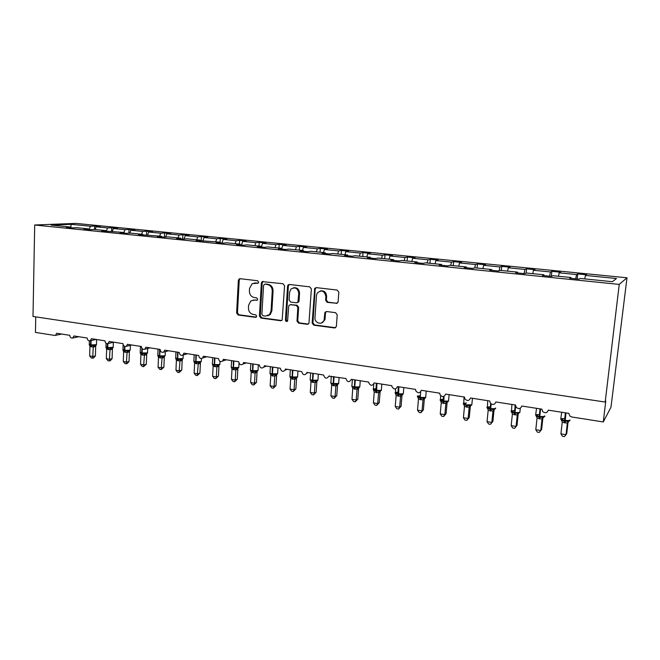 <?xml version="1.0" encoding="UTF-8"?>
<svg xmlns="http://www.w3.org/2000/svg" width="660" height="660" viewBox="0 0 660 660"><rect width="100%" height="100%" fill="white"/><g stroke="black" fill="none" stroke-linecap="round" stroke-linejoin="round"><path stroke-width="0.99" d="M258.679 282.166L257.59 280.739L240.1 278.693L239.308 278.825L238.367 280.327L236.61 312.988L238.136 315.01L255.494 317.344L256.724 316.231L255.643 314.795L253.382 314.498C250.214 313.723 248.572 311.553 248.449 307.989L248.605 305.258L250.792 300.985L254.199 300.094L257.235 300.168L257.697 299.244L256.616 297.817L254.339 297.536C251.163 296.786 249.513 294.616 249.398 291.027L249.554 288.288L252.219 283.66L258.11 283.173L258.679 282.166M336.221 303.476L338.093 302.107L338.827 292.182L337.169 290.062L316.297 287.62L314.713 288.387L312.155 323.078L313.772 325.174L334.48 327.962L336.361 326.551L337.21 314.795L335.569 312.675L326.626 311.528L324.844 312.675L324.085 320.174C322.55 325.537 314.35 323.243 314.977 317.658L316.478 295.391L317.122 293.205C321.453 289.509 324.373 290.614 325.891 296.53L325.627 300.267L327.261 302.371L337.21 303.295M34.7 224.994L619.237 284.402L627 277.777L75.941 223.402L34.7 224.994L33 316.47L605.187 402.047L605.781 400.983L603.281 421.946L571.75 416.98L569.893 416.08L568.829 413.366L548.287 410.157C547.255 412.904 545.424 413.424 542.792 411.708L541.868 409.15L521.779 406.007C520.69 408.812 518.859 409.274 516.268 407.401L515.51 405.025L495.85 401.957C494.695 404.819 492.847 405.224 490.314 403.153L489.712 400.991L470.473 397.98C469.227 400.925 467.371 401.247 464.904 398.945L464.459 397.039L445.632 394.094C444.271 397.13 442.406 397.353 440.038 394.779L439.741 393.178L421.311 390.291C419.81 393.418 417.937 393.533 415.701 390.646L415.544 389.392L397.485 386.57C395.818 389.779 393.954 389.771 391.9 386.546L391.842 385.688L374.162 382.915C372.289 386.215 370.441 386.067 368.626 382.478L368.626 382.058L351.301 379.343C349.222 382.701 347.416 382.421 345.881 378.493L328.861 376.183C326.667 379.145 324.91 378.757 323.598 375.012L306.95 372.405L306.801 373.139C304.516 375.639 302.833 375.119 301.744 371.596L285.433 369.039L285.153 370.103C282.835 372.182 281.226 371.563 280.327 368.247L264.33 365.739L263.901 367.067C261.599 368.791 260.073 368.082 259.322 364.955L243.639 362.505L243.061 364.039C240.801 365.459 239.357 364.691 238.73 361.738L223.336 359.329L222.626 361.02C220.432 362.191 219.062 361.375 218.526 358.578L203.42 356.218L202.595 358.025C200.467 358.99 199.171 358.141 198.701 355.476L183.884 353.158L182.96 355.055C180.898 355.855 179.668 354.981 179.248 352.432L164.711 350.163L163.696 352.118C161.708 352.778 160.529 351.895 160.157 349.445L145.885 347.218L144.804 349.214C142.882 349.767 141.76 348.868 141.421 346.516L127.405 344.322L126.266 346.36C124.41 346.822 123.329 345.914 123.016 343.637L109.255 341.484L108.075 343.538C106.285 343.926 105.245 343.018 104.948 340.816L91.435 338.695L90.214 340.766C88.481 341.088 87.483 340.18 87.211 338.036L73.936 335.965L72.682 338.036C71.008 338.308 70.034 337.4 69.778 335.313L56.735 333.275L55.465 335.354L54.64 335.428L35.45 332.409L35.747 316.882M619.237 284.402L605.187 402.047M284.575 285.78L282.991 283.717L262.152 281.605L261.352 283.041L259.438 316.041L260.989 318.087L280.714 320.735L282.15 320.133L284.575 285.78M289.385 284.46L309.746 286.852L311.363 288.94L308.946 323.367L307.271 324.308L298.576 323.136L296.983 321.049L297.85 307.494L296.257 305.407L290.524 304.689L289.113 305.258L288.7 306.322L287.587 321.057C286.489 321.849 285.78 321.519 285.442 320.067L287.562 286.126L288.148 284.864L289.385 284.46M584.785 278.908L585.428 275.435L616.473 278.52L612.373 281.696L580.165 278.446L578.927 279.155L569.638 278.215L570.958 277.513L570.933 278.347M570.958 277.513L552.956 275.698L551.488 276.383L542.404 275.459L543.947 274.791L543.939 275.616M543.947 274.791L526.333 273.017L524.65 273.669L515.765 272.77L517.522 272.126L517.539 272.943M517.522 272.126L500.288 270.394L498.399 271.012L489.712 270.13L491.667 269.519L491.7 270.336M491.667 269.519L474.804 267.82L472.717 268.414L464.211 267.556L466.364 266.97L466.414 267.77M466.364 266.97L449.864 265.303L447.587 265.873L439.263 265.031L441.598 264.47L441.664 265.271M441.598 264.47L425.444 262.845L422.986 263.381L414.835 262.556L417.351 262.028L417.425 262.82M417.351 262.028L401.527 260.436L398.896 260.947L390.918 260.139L393.599 259.636L393.69 260.42M393.599 259.636L378.097 258.068L375.309 258.555L367.496 257.763L370.342 257.284L370.441 258.068M370.342 257.284L355.154 255.758L352.209 256.22L344.553 255.445L347.548 254.991L347.663 255.758M325.174 313.063L325.248 312.015M347.548 254.991L332.665 253.489L329.571 253.927L322.072 253.168L325.215 252.739L325.347 253.506M325.215 252.739L310.629 251.27L307.387 251.683L300.036 250.94L303.328 250.528L303.468 251.287M303.328 250.528L289.03 249.092L285.648 249.488L278.446 248.754L281.861 248.366L282.018 249.117M281.861 248.366L267.844 246.955L264.338 247.327L257.268 246.617L260.824 246.246L260.989 246.988M269.635 314.49L269.602 315.043M260.824 246.246L247.079 244.86L243.441 245.215L236.511 244.513L240.19 244.167L240.364 244.901M240.19 244.167L226.702 242.806L222.948 243.144L216.15 242.451L219.945 242.121L220.126 242.855M219.945 242.121L196.177 240.438L200.087 240.124L200.277 240.85M200.087 240.124L187.11 238.813L183.125 239.11L176.583 238.45L180.601 238.161L180.799 238.879M180.601 238.161L167.863 236.874L163.779 237.154L157.361 236.503L161.477 236.23L161.683 236.948M161.477 236.23L138.484 234.597L142.7 234.333L142.923 235.042M142.7 234.333L130.424 233.096L126.142 233.351L119.955 232.724L124.27 232.477L124.501 233.178M124.27 232.477L101.772 230.885L106.169 230.653L106.408 231.355M106.169 230.653L94.339 229.457L89.875 229.68L83.911 229.078L88.399 228.863L88.638 229.556M577.178 278.982L577.739 273.916L576.543 274.552L559.168 272.827L558.5 276.26M575.735 278.834L576.543 274.552M551.339 276.367L551.875 271.351L550.473 271.961L533.462 270.27L532.768 273.669M549.631 276.193L550.473 271.961M526.111 273.108L526.548 268.843L524.947 269.428L508.299 267.77L507.573 271.128M524.073 273.611L524.947 269.428M501.336 270.501L501.748 266.384L499.958 266.945L483.648 265.32L482.897 268.637M499.117 270.773L499.958 266.945M477.064 268.051L477.444 263.975L475.481 264.512L459.508 262.919L458.733 266.203M474.713 267.844L475.481 264.512M453.271 265.65L453.643 261.624L451.506 262.127L435.847 260.568L435.055 263.81M450.722 265.394L451.506 262.127M429.965 263.299L430.312 259.306L428.01 259.792L412.665 258.266L411.848 261.476M427.202 263.018L428.01 259.792M407.113 260.997L407.443 257.045L404.984 257.499L389.945 256.006L389.103 259.182M404.151 260.7L404.984 257.499M384.714 258.736L385.019 254.818L382.412 255.263L367.67 253.795L366.811 256.93M381.562 258.423L382.412 255.263M362.744 256.525L363.033 252.64L360.277 253.06L345.823 251.625L344.949 254.727M359.411 256.187L360.277 253.06M341.195 254.347L341.467 250.503L338.58 250.899L324.398 249.496L323.507 252.565M337.697 254.001L338.58 250.899M320.059 252.219L320.323 248.407L317.295 248.787L303.385 247.401L302.47 250.445M316.396 251.848L317.295 248.787M299.326 250.132L299.566 246.353L296.414 246.708L282.769 245.355L281.837 248.366M295.498 249.744L296.414 246.708M278.974 248.077L279.205 244.332L275.929 244.678L262.54 243.342L261.368 247.03M274.997 247.673L275.929 244.678M259 246.064L259.215 242.352L255.824 242.674L242.682 241.37L241.494 245.017M254.875 245.644L255.824 242.674M239.398 244.084L239.596 240.413L236.09 240.718L223.196 239.431L221.983 243.045M235.125 243.655L236.09 240.718M220.11 242.797L220.333 238.499L216.719 238.788L204.055 237.534L202.834 241.106M215.746 241.7L216.719 238.788M201.209 240.941L201.415 236.626L197.703 236.899L185.262 235.661L184.082 239.044M196.705 239.778L197.703 236.899M182.647 239.068L182.837 234.787L179.025 235.042L166.807 233.83L165.66 237.023M178.018 237.897L179.025 235.042M164.414 237.113L164.579 232.98L160.677 233.219L148.681 232.031L147.568 235.059M159.662 236.049L160.677 233.219M146.504 235.125L146.652 231.198L142.659 231.429L130.87 230.257L129.797 233.137M141.628 234.226L142.659 231.429M128.906 233.186L129.038 229.457L124.954 229.672L113.371 228.517L112.324 231.272M123.915 232.444L124.954 229.672M111.606 231.297L111.721 227.741L107.555 227.939L96.17 226.809L100.386 226.619L94.702 226.05L90.461 226.24L71.074 224.309L70.868 227.089M106.334 231.132L107.555 227.939M88.399 228.863L76.775 227.692L72.229 227.898L66.371 227.304L70.942 227.098L71.189 227.791M94.603 229.482L94.702 226.05M89.15 229.606L90.461 226.24M603.281 421.946L610.979 407.187L627 277.777M577.739 273.916L586.558 274.791L585.428 275.435M551.875 271.351L560.505 272.209L559.168 272.827M526.548 268.843L535.004 269.684L533.462 270.27M501.748 266.384L510.023 267.209L508.299 267.77M477.444 263.975L485.554 264.784L483.648 265.32M453.643 261.624L461.587 262.408L459.508 262.919M430.312 259.306L438.1 260.081L435.847 260.568M407.443 257.045L415.074 257.796L412.665 258.266M385.019 254.818L392.502 255.56L389.945 256.006M363.033 252.64L370.375 253.366L367.67 253.795M341.467 250.503L348.67 251.221L345.823 251.625M320.323 248.407L327.385 249.109L324.398 249.496M299.566 246.353L306.496 247.038L303.385 247.401M279.205 244.332L286.003 245.008L282.769 245.355M259.215 242.352L265.889 243.02L262.54 243.342M239.596 240.413L246.147 241.057L242.682 241.37M220.333 238.499L226.76 239.143L223.196 239.431M201.415 236.626L207.727 237.253L204.055 237.534M182.837 234.787L189.04 235.405L185.262 235.661M164.579 232.98L170.676 233.582L166.807 233.83M146.652 231.198L152.642 231.792L148.681 232.031M129.038 229.457L134.92 230.043L130.87 230.257M111.721 227.741L117.505 228.31L113.371 228.517M70.942 227.098L51.15 225.101L71.074 224.309M95.114 229.54L96.17 226.809M258.151 283.148L254.191 283.033M253.027 300.094L257.218 300.185M240.133 278.693L239.242 280.178L237.476 312.782L238.994 314.803L256.286 317.122M263.109 281.383L262.185 282.884L260.279 315.826L261.822 317.864L281.713 320.529M264.808 284.188L263.563 285.343L261.88 314.341L262.96 315.777L265.37 316.099L269.527 314.605L271.062 310.934L272.25 291.035C272.135 287.405 270.468 285.219 267.234 284.476L265.023 284.147M267.622 315.859L270.344 314.399L271.879 310.728L271.062 310.934M265.642 284.031L268.059 284.32C271.285 285.062 272.959 287.24 273.067 290.862L271.879 310.728M290.367 304.673L297.041 305.217L298.634 307.288L297.759 320.826L299.351 322.905L308.311 324.085M289.311 284.46L288.362 285.97L286.242 319.844L287.364 321.296M298.765 293.353C297.792 288.173 295.193 286.737 290.977 289.039L289.583 292.24L289.096 300.011L290.689 302.082L296.423 302.8L297.899 302.156L298.765 293.353L299.541 293.172C299.17 289.154 297.165 287.364 293.527 287.793M297.371 302.618L298.683 301.966L299.038 300.96L298.262 301.15M299.541 293.172L299.038 300.96M320.405 290.911C324.175 290.425 326.246 292.231 326.626 296.348L326.37 300.077L328.003 302.181L336.947 303.278M321.536 322.987L324.827 319.943L325.083 318.656L324.34 318.879M326.353 311.52L325.479 312.98L325.083 318.656M316.148 287.603L315.183 289.129L312.914 322.847L314.523 324.943L335.577 327.723M89.273 344.776L91.228 345.56L96.187 345.221M95.403 355.888L93.621 357.943L92.656 358.19L93.258 346.978L89.941 346.442L89.669 355.946L92.977 356.499L95.403 355.888L95.683 346.475L93.275 347.053L94.372 345.65M95.659 346.492L95.791 345.584L95.683 346.475M89.372 340.906L89.281 344.099L90.973 344.908L96.467 344.685L95.23 345.592L95.791 345.584M93.258 346.978L93.489 345.238M89.941 346.442L89.207 344.561M92.656 358.19L91.336 357.976L89.669 355.946M105.988 347.457L107.984 348.233L112.926 347.894M112.085 358.636L110.294 360.715L109.345 360.962L110.022 349.668L106.639 349.123L106.343 358.702L109.708 359.263L112.085 358.636L112.398 349.148L110.03 349.742L111.144 348.332M112.373 349.165L112.497 348.298L112.398 349.148M106.087 343.283L105.98 346.748L107.737 347.581L113.19 347.366L111.952 348.282L112.497 348.298M110.022 349.668L110.269 347.919M106.639 349.123L105.913 347.226M109.345 360.962L108.001 360.739L106.343 358.702M122.983 350.188L125.02 350.963L129.946 350.6M129.055 361.433L127.256 363.528L126.324 363.784L127.067 352.407L123.626 351.854L123.296 361.507L126.728 362.076L129.055 361.433L129.393 351.871L127.058 352.473M129.376 351.887L129.484 351.054L129.393 351.871M127.067 352.407L127.339 350.641M123.626 351.854L122.908 349.932M126.324 363.784L124.954 363.561L123.296 361.507M140.275 352.96L142.345 353.727L147.172 353.405M146.314 364.279L143.591 366.655L144.408 355.187L140.91 354.626L140.547 364.361L144.037 364.939L146.314 364.279L146.685 354.635L144.424 355.262L145.555 353.826M146.668 354.651L146.767 353.859L146.685 354.635M146.264 353.785L147.535 352.457M144.408 355.187L144.697 353.413M140.91 354.626L140.192 352.696M143.591 366.655L142.205 366.424L140.547 364.361M163.878 367.174L161.164 369.575L162.046 358.017L158.491 357.448L158.095 367.257L161.642 367.851L163.878 367.174L164.282 357.448L162.046 358.091M164.257 357.464L164.34 356.722L164.282 357.448M157.864 355.781L159.555 356.483L159.596 349.363M160.05 357.935L159.555 356.483L164.249 356.524M162.046 358.017L162.368 356.227M158.491 357.448L157.781 355.501M161.164 369.575L159.745 369.344L158.095 367.257M181.739 370.111L179.041 372.545L180.007 360.896L176.385 360.319L175.956 370.21L179.561 370.813L181.739 370.111L182.176 360.319L180.015 360.979L181.178 359.518L182.201 359.387M175.964 351.92L175.708 357.778L177.713 358.751L183.051 358.553L181.797 359.477L182.383 359.551L182.176 360.319L182.474 359.263M175.766 358.652L177.49 359.353L177.565 352.168M177.969 360.814L177.49 359.353L181.178 359.518M180.007 360.896L180.345 359.098M176.385 360.319L175.675 358.355M179.041 372.545L177.598 372.306L175.956 370.21M199.922 373.114L197.233 375.573L198.28 363.833L194.593 363.239L194.131 373.213L197.802 373.824L199.922 373.114L200.401 363.231L198.289 363.908L199.46 362.439L200.467 362.299M200.434 362.612L200.673 362.2M193.982 361.564L195.748 362.266L195.855 355.03M196.201 363.742L195.748 362.266L199.46 362.439M198.28 363.833L198.635 362.018M194.593 363.239L193.883 361.259M197.233 375.573L195.773 375.325L194.131 373.213M218.427 376.159L215.754 378.65L216.364 376.893L216.876 366.811L213.13 366.209L212.627 376.274L216.364 376.893L218.427 376.159L218.938 366.201L216.868 366.886M212.52 364.534L214.335 365.244L214.467 357.943M214.764 366.721L214.335 365.244L219.062 365.269M216.876 366.811L217.264 364.988M213.13 366.209L212.421 364.221M215.754 378.65L214.261 378.403L212.627 376.274M237.27 379.269L234.605 381.785L235.257 380.02L235.81 369.856L231.99 369.32L231.454 379.385L235.257 380.02L237.27 379.269L237.814 369.221L235.826 369.93L237.023 368.437L237.996 368.288M231.602 360.624L231.289 366.564C230.794 366.943 231.388 367.282 233.062 367.587L238.772 367.48L237.517 368.404L237.814 369.221L238.07 368.239M231.396 367.554L233.252 368.263L233.417 360.904M233.657 369.757L233.252 368.263L237.023 368.437M235.81 369.856L236.222 368.016M231.998 369.237L231.297 367.232M234.605 381.785L233.087 381.529L231.454 379.385M256.443 382.429L253.795 384.97L254.504 383.196L255.09 372.95L251.204 372.322L250.627 382.561L254.504 383.196L256.443 382.429L257.037 372.289L255.107 373.032L256.319 371.514L257.268 371.365M250.61 370.615L252.508 371.349L252.722 363.924M252.904 372.85L252.508 371.349L256.319 371.514M255.09 372.95L255.527 371.093M251.204 372.322L250.511 370.293M253.795 384.97L252.252 384.714L250.627 382.561M275.979 385.646L273.339 388.22L274.098 386.438L274.733 376.101L270.773 375.466L270.146 385.786L274.098 386.438L275.979 385.646L276.606 375.424L274.725 376.175M270.171 373.733L272.126 374.484L272.374 367.001M272.498 375.994L272.126 374.484L276.903 374.5M274.733 376.101L275.195 374.236M270.773 375.466L270.088 373.42M273.339 388.22L271.763 387.956L270.146 385.786M295.87 388.921L293.246 391.528L294.055 389.738L294.731 379.31L290.697 378.659L290.037 389.07L294.055 389.738L295.87 388.921L296.538 378.617L294.739 379.393L295.985 377.85L296.893 377.685M290.095 376.909L292.108 377.677L292.397 370.128M292.454 379.203L292.108 377.677L295.985 377.85M294.731 379.31L295.218 377.429M290.697 378.659L290.021 376.596M293.246 391.528L291.646 391.264L290.037 389.07M316.132 392.263L313.525 394.903L314.383 393.096L315.109 382.577L311 381.917L310.291 392.42L314.383 393.096L316.132 392.263L316.841 381.859L315.1 382.651M310.423 380.193L312.469 380.935L312.79 373.321M312.782 382.462L312.469 380.935L317.262 380.935M315.109 382.577L315.628 380.688M311 381.917L310.324 379.838M313.525 394.903L311.891 394.63L310.291 392.42M336.773 395.662L334.191 398.335L335.099 396.52L335.866 385.91L331.683 385.234L330.924 395.835L335.099 396.52L336.773 395.662L337.524 385.176L335.874 385.993L338.011 384.244M331.312 376.216L330.883 382.313C330.305 382.759 331.039 383.171 333.077 383.551L338.671 383.485L336.683 385.539L337.73 384.334M331.122 383.526L333.209 384.252L333.572 376.571M333.498 385.795L333.209 384.252L337.153 384.425M335.866 385.91L336.418 384.004M331.683 385.234L331.015 383.138M334.191 398.335L332.524 398.054L330.924 395.835M357.802 399.127L355.237 401.833L356.21 400.01L357.027 389.301L352.753 388.616L351.962 399.308L356.21 400.01L357.802 399.127L358.611 388.542L357.027 389.383L359.164 387.626M352.217 386.925L354.346 387.626L354.758 379.888M354.61 389.185L354.346 387.626L358.33 387.808M357.027 389.301L357.604 387.387M352.753 388.616L352.102 386.504M355.237 401.833L353.546 401.552L351.962 399.308M379.244 402.666L376.695 405.397L377.726 403.565L378.592 392.766L374.236 392.065L373.395 402.847L377.726 403.565L379.244 402.666L380.094 391.982L378.584 392.84M380.102 391.9L380.284 391.207M375.721 390.357L375.499 388.88L374.707 389.606L375.408 390.299M375.92 388.699L373.387 389.029L373.552 390.241L375.895 391.075L376.349 383.262M376.134 392.634L375.895 391.075L380.721 391.058M378.592 392.766L379.203 390.827M374.236 392.065L373.585 389.936M376.695 405.397L374.971 405.108L373.395 402.847M401.09 406.263L398.574 409.035L399.663 407.195L400.579 396.289L396.14 395.579L395.241 406.461L399.663 407.195L401.09 406.263L401.998 395.488L400.579 396.379L402.691 394.564M402.006 395.406L402.179 394.738M397.534 393.83L397.303 392.345L396.52 393.079L397.229 393.781M395.645 393.929L395.497 393.426L397.856 394.589L398.359 386.702M398.071 396.157L397.856 394.589L401.907 394.762M400.579 396.289L401.222 394.342M396.14 395.579L395.497 393.426M398.574 409.035L396.808 408.738L395.241 406.461M423.373 409.934L420.874 412.739L422.029 410.891L422.994 399.886L418.473 399.16L417.524 410.149L422.029 410.891L423.373 409.934L424.322 399.061L422.994 399.976L423.406 399.036L425.098 398.145M419.768 397.328L419.537 395.876L418.762 396.619L419.471 397.32M417.739 397.295L420.255 398.17L420.659 391.858M420.436 399.754L420.255 398.17L424.347 398.351M422.994 399.886L423.67 397.922M418.473 399.16L417.838 396.99M420.874 412.739L419.075 412.442L417.524 410.149M446.086 413.68L443.619 416.518L444.84 414.661L445.855 403.557L441.243 402.814L440.236 413.902L444.84 414.661L446.086 413.68L447.092 402.707L445.846 403.639M442.439 400.892L442.208 399.481L441.441 400.232L442.159 400.933M440.484 400.925L443.099 401.825L443.446 396.561M443.248 403.417L443.099 401.825L447.95 401.791M445.855 403.557L446.572 401.577M441.243 402.814L440.616 400.628M443.619 416.518L441.779 416.212L440.236 413.902M469.26 417.499L466.818 420.379L468.105 418.506L469.178 407.302L464.475 406.543L463.411 417.73L468.105 418.506L469.26 417.499L470.324 406.42L469.178 407.385L469.978 406.048L471.257 405.504M465.564 404.53L465.325 403.153L464.574 403.92L465.292 404.613M463.691 404.629L466.397 405.545L466.348 404.819L471.817 404.827L471.875 404.209M466.513 407.154L466.397 405.545L470.563 405.727M469.178 407.302L469.928 405.306M464.475 406.543L463.856 404.341M466.818 420.379L464.945 420.065L463.411 417.73M492.896 421.393L490.479 424.306L491.84 422.433L492.97 411.114L488.169 410.347L487.055 421.641L491.84 422.433L492.896 421.393L494.018 410.215L492.97 411.205L495.652 408.012M494.026 410.132L494.15 409.645M489.151 408.243L488.911 406.906L488.177 407.682L488.887 408.367M487.361 408.416L490.174 409.349L490.644 403.532M490.256 410.965L490.174 409.349L494.381 409.53M492.97 411.114L493.762 409.109M488.169 410.347L487.567 408.119M490.479 424.306L488.573 423.992L487.055 421.641M517.019 425.37L514.627 428.323L516.062 426.434L517.25 415.016L512.358 414.224L511.178 425.626L516.062 426.434L517.019 425.37L518.191 414.084L517.25 415.099L519.915 411.889M513.216 412.03L512.977 410.726L512.251 411.518L512.96 412.186M511.516 412.269L514.437 413.226L515.188 404.976M514.478 414.851L514.437 413.226L518.678 413.416M517.25 415.016L518.083 412.987M512.358 414.224L511.756 411.98M514.627 428.323L512.68 428.002L511.178 425.626M535.796 429.701L537.281 432.085L539.269 432.415L540.779 430.526L542.025 419.075L537.034 418.184L535.796 429.701L540.779 430.526L541.629 429.421L542.866 418.027L542.025 419.075M537.776 415.891L537.537 414.637L536.827 415.437L537.529 416.089M539.402 414.513L535.854 414.719L536.176 416.212L539.195 417.186L540.012 408.862M539.203 418.82L539.195 417.186L543.51 417.376L544.83 416.336L544.682 415.849M542.033 418.993L542.908 416.947M537.034 418.184L536.448 415.924M560.926 433.851L562.403 436.26L564.432 436.598L566.016 434.692L567.328 423.134L562.229 422.235L560.926 433.851L566.016 434.692L566.75 433.562L568.062 422.062L567.328 423.142L568.813 421.418L564.473 421.228L565.348 412.822M562.84 419.842L562.601 418.621L561.908 419.43L562.601 420.073M564.712 418.514L560.992 418.696L561.338 420.23L564.473 421.228L564.44 422.879M567.336 423.052L568.252 420.998M562.229 422.235L561.66 419.941M256.006 282.892L255.164 283.049M257.144 300.234L256.468 300.382M255.04 299.912L254.199 300.094M256.245 317.155L255.494 317.344M238.994 314.803L238.136 315.01M237.476 312.782L236.61 312.988M239.242 280.178L238.367 280.327M258.043 283.206L257.441 283.322M281.515 320.512L280.714 320.735M261.822 317.864L260.989 318.087M260.279 315.826L259.438 316.041M262.185 282.884L261.352 283.041M273.067 290.862L272.25 291.035M268.059 284.32L267.234 284.476M308.03 324.068L307.271 324.308M299.351 322.905L298.576 323.136M297.759 320.826L296.983 321.049M298.634 307.288L297.85 307.494M297.041 305.217L296.257 305.407M291.316 304.491L290.524 304.689M286.242 319.844L285.442 320.067M288.362 285.97L287.562 286.126M328.003 302.181L327.261 302.371M326.37 300.077L325.627 300.267M326.626 296.348L325.891 296.53M325.479 312.98L324.736 313.195M335.206 327.715L334.48 327.962M314.523 324.943L313.772 325.174M312.914 322.847L312.155 323.078M315.183 289.129L314.424 289.303M96.616 339.512L96.475 344.322M91.394 346.912L90.577 344.85L90.7 340.659M91.79 346.978L90.973 344.908L91.105 340.568M113.355 342.284L113.206 346.987M108.116 349.602L107.324 347.523L107.448 343.712M108.52 349.668L107.737 347.581L107.861 343.629M123.131 344.578L122.966 349.429L124.781 350.303L129.748 350.262L130.226 349.693M125.136 352.333L124.369 350.237L124.501 346.343M125.54 352.399L124.781 350.303L124.913 346.5M129.484 351.054L128.964 351.004L130.21 350.089L130.375 345.328M127.083 352.481L128.197 351.054M140.464 346.368L140.242 352.168L141.702 353.001L147.518 352.861L147.691 348.455M142.436 355.113L141.702 353.001L141.875 348.257M142.857 355.179L142.114 353.075L142.28 348.777M146.273 353.776L147.015 353.529M158.054 349.115L157.822 354.948L159.761 355.888L164.752 355.831L165.148 355.262M160.471 358.009L159.761 355.888L160.025 349.429M165.297 351.673L165.132 355.682L163.878 356.606L164.587 356.367M162.063 358.099L163.21 356.647M183.216 354.981L183.076 358.116M178.398 360.888L177.713 358.751L178.002 352.242M194.18 354.766L193.908 360.657C193.446 361.003 193.999 361.317 195.541 361.597L200.995 361.597L201.316 361.02M196.647 363.817L195.987 361.672L196.292 355.096M212.726 357.671L212.429 363.586C211.959 363.949 212.528 364.279 214.137 364.567L219.599 364.559L219.887 363.982M215.209 366.795L214.583 364.633L214.921 358.009M220.019 361.366L219.862 364.444L218.608 365.376L219.202 365.195M216.884 366.894L218.08 365.409M239.002 363.19L238.796 367.001M234.118 369.831L233.516 367.661L233.879 360.979M250.825 363.627L250.486 369.6C249.975 369.996 250.594 370.342 252.334 370.664L257.829 370.648L258.043 370.07M253.366 372.925L252.805 370.738L253.184 363.998M258.349 364.807L258.019 370.565L257.276 371.341M270.394 366.688L270.031 372.694C269.511 373.098 270.154 373.461 271.961 373.791L277.472 373.774L277.654 373.197M272.968 376.068L272.44 373.873L272.852 367.075M277.984 367.876L277.621 373.7L276.837 374.5M274.741 376.183L275.971 374.657M290.326 369.806L289.946 375.845C289.402 376.258 290.07 376.637 291.951 376.984L297.478 376.959L297.627 376.382M292.941 379.277L292.438 377.066L292.883 370.202M297.974 371.002L297.594 376.901L296.761 377.718M310.629 372.983L310.225 379.046C309.664 379.475 310.365 379.879 312.32 380.234L317.856 380.201L317.971 379.624M313.277 382.544L312.815 380.317L313.286 373.395M318.343 374.187L317.938 380.16L317.056 380.993M315.109 382.66L316.379 381.109M339.108 377.438L338.704 382.94M334.001 385.869L333.58 383.625L334.075 376.654M352.39 379.516L351.928 385.638C351.343 386.1 352.11 386.529 354.23 386.925L359.791 386.875L359.84 386.306M355.121 389.26L354.742 387.007L355.27 379.962M358.594 388.567L358.809 387.742M373.766 384.153L373.37 389.037C372.793 389.515 373.601 389.961 375.787 390.365L381.332 390.324L381.381 389.746M376.654 392.725L376.868 383.344M378.592 392.849L379.904 391.256M397.906 392.164L395.208 392.518C394.672 393.005 395.53 393.459 397.765 393.871L403.293 393.847L403.342 393.253M398.599 396.248L398.887 386.785M420.329 395.703L417.466 396.058C416.988 396.561 417.887 397.023 420.173 397.452L425.683 397.435L425.733 396.833M420.717 397.534L420.981 399.836M424.314 399.077L425.683 397.435L426.236 391.066M443.198 399.308L440.17 399.671C439.741 400.191 440.69 400.661 443.033 401.099L448.519 401.09L448.577 400.48M443.8 403.499L444.023 396.379M447.084 402.724L447.257 402.031M445.855 403.648L447.224 402.006M466.521 402.996L463.32 403.359C462.949 403.887 463.955 404.374 466.348 404.819M466.909 404.91L467.082 407.245M470.308 406.445L470.473 405.793M490.322 406.75L486.948 407.121C486.626 407.665 487.69 408.161 490.132 408.614L490.71 408.705L491.18 403.978M490.826 411.056L490.71 408.705L495.586 408.639M487.393 408.433L487.798 408.862M514.61 410.594L511.046 410.957C510.79 411.518 511.912 412.03 514.412 412.492L514.998 412.582L515.65 406.312M515.064 414.95L514.998 412.582L519.849 412.525L520.294 408.226M518.183 414.1L518.306 413.572M511.541 412.286L512.02 412.805M536.547 408.317L535.648 414.868C535.45 415.445 536.63 415.973 539.195 416.443L539.789 416.542L540.614 408.952M539.806 418.918L539.789 416.542L544.607 416.493M542.858 418.052L542.957 417.599M542.033 419.084L543.477 417.376M536.176 416.212L536.745 416.839M561.709 412.252L560.761 418.869C560.62 419.463 561.866 419.999 564.49 420.478L569.893 420.544L569.968 419.892M565.059 422.978L565.966 412.921M561.338 420.23L561.99 420.981M78.787 336.724L72.682 338.036M61.751 334.059L55.465 335.354M96.121 339.43L90.214 340.766M113.759 342.193L108.075 343.538M131.719 344.998L126.266 346.36M149.985 347.853L144.804 349.214M168.581 350.765L163.696 352.118M187.506 353.727L182.96 355.055M206.77 356.738L202.595 358.025M226.363 359.799L222.626 361.02M246.296 362.917L243.061 364.039M266.558 366.085L263.901 367.067M287.158 369.311L285.153 370.103M308.113 372.587L306.801 373.139M329.431 375.92L328.861 376.183M240.091 278.693L239.308 278.825M262.985 281.457L262.152 281.605M270.344 314.399L269.527 314.605M298.683 301.966L297.899 302.156M288.948 284.707L288.148 284.864M324.827 319.943L324.085 320.174M325.578 312.46L324.844 312.675M315.472 288.222L314.713 288.387M89.447 344.875L89.273 344.462M106.153 347.548L105.971 347.119M123.139 350.254L122.958 349.825M140.415 353.017L140.233 352.572M157.996 355.822L157.806 355.369M175.89 358.669L175.692 358.215M201.44 358.52L201.292 361.474L200.038 362.398M194.089 361.573L193.892 361.111M212.619 364.526L212.413 364.056M231.478 367.537L231.272 367.051M250.676 370.598L250.462 370.103M331.007 383.287L330.85 382.874M360.261 380.746L359.783 386.909L357.563 389.235L358.611 388.509M352.085 386.686L351.904 386.215M378.609 392.609L381.332 390.324L381.826 384.12M395.571 393.739L395.546 388.963M400.645 395.893L403.293 393.847L403.813 387.56M417.912 397.312L417.541 396.016M423.118 399.316L424.512 398.343M440.501 400.843L440.632 395.645M446.036 402.847L448.519 401.09L449.113 394.639M463.691 404.53L464.054 396.982M469.986 406.048L471.817 404.827L472.444 398.293M469.409 406.477L469.978 406.048M487.352 408.301L487.732 400.686M493.251 410.198L494.455 409.53M511.483 412.137L511.896 404.464M517.588 414.018L518.735 413.407M542.421 417.92L543.51 417.376M569.893 420.544L567.773 421.913"/></g></svg>
